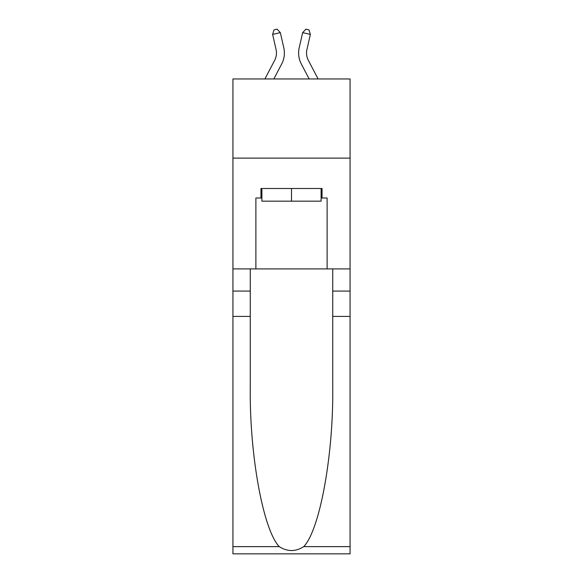 <?xml version="1.0" encoding="UTF-8"?>
<svg xmlns="http://www.w3.org/2000/svg" width="583" height="583" viewBox="0 0 583 583"><rect width="100%" height="100%" fill="white"/><g stroke="black" fill="none" stroke-linecap="round" stroke-linejoin="round"><path stroke-width="0.87" d="M350.07 158.11L350.07 78.96L232.93 78.96L232.93 158.11L350.07 158.11L350.07 268.916L327.114 268.916L327.114 198.001L322.049 198.001L322.049 188.498L260.951 188.498L260.951 198.001L261.898 198.001M274.651 60.348A15.828 15.828 -36.8 0 0 276.065 49.482A15.828 15.828 -36.8 0 1 274.651 60.348A15.828 15.828 -36.8 0 0 276.065 49.482A15.828 15.828 -36.8 0 1 274.651 60.348A15.828 15.828 -36.8 0 0 276.065 49.482A15.828 15.828 -36.8 0 1 274.651 60.348A15.828 15.828 -36.8 0 0 276.065 49.482A15.828 15.828 -36.8 0 1 274.651 60.348A15.828 15.828 -36.8 0 0 276.065 49.482A15.828 15.828 -36.8 0 1 274.651 60.348A15.828 15.828 -36.8 0 0 276.065 49.482A15.828 15.828 -36.8 0 1 274.651 60.348L264.901 78.96L274.651 60.348A15.828 15.828 -40.3 0 0 276.065 49.482L272.625 34.397L274.025 29.857L277.114 29.15L280.343 32.633L283.783 47.726A23.743 23.743 143.2 0 1 281.669 64.021L273.835 78.96M308.349 60.348A15.828 15.828 36.8 0 1 306.935 49.482A15.828 15.828 36.8 0 0 308.349 60.348A15.828 15.828 36.8 0 1 306.935 49.482A15.828 15.828 36.8 0 0 308.349 60.348A15.828 15.828 36.8 0 1 306.935 49.482A15.828 15.828 36.8 0 0 308.349 60.348A15.828 15.828 36.8 0 1 306.935 49.482A15.828 15.828 36.8 0 0 308.349 60.348A15.828 15.828 36.8 0 1 306.935 49.482A15.828 15.828 36.8 0 0 308.349 60.348A15.828 15.828 36.8 0 1 306.935 49.482A15.828 15.828 36.8 0 0 308.349 60.348L318.099 78.96L308.349 60.348A15.828 15.828 40.3 0 1 306.935 49.482L310.375 34.397L302.657 32.633L299.217 47.726A23.743 23.743 -143.2 0 0 301.331 64.021L309.165 78.96L301.331 64.021M321.102 188.498L321.102 201.164L261.898 201.164L261.898 188.498M291.5 188.498L291.5 201.164M303.75 546.628L350.07 546.628L350.07 553.85L232.93 553.85L232.93 316.409L250.267 316.409L250.267 386.995C249.422 454.47 263.108 529.845 279.25 546.628C287.412 551.831 295.574 551.831 303.75 546.628C319.892 529.845 333.578 454.47 332.733 386.995L332.733 268.916M332.733 316.409L350.07 316.409L350.07 268.916M232.93 316.409L232.93 158.11M250.267 268.916L250.267 316.409M350.07 546.628L350.07 316.409M232.93 268.916L255.886 268.916L255.886 198.001L260.951 198.001M255.886 268.916L327.114 268.916M321.102 198.001L322.049 198.001M280.343 32.633L283.783 47.726L280.343 32.633L283.783 47.726L280.343 32.633L283.783 47.726L280.343 32.633L283.783 47.726L280.343 32.633L283.783 47.726L280.343 32.633L283.783 47.726L280.343 32.633L272.625 34.397M302.657 32.633L299.217 47.726L302.657 32.633L299.217 47.726L302.657 32.633L299.217 47.726L302.657 32.633L299.217 47.726L302.657 32.633L299.217 47.726L302.657 32.633L299.217 47.726L302.657 32.633L305.886 29.15L308.975 29.857L310.375 34.397M332.733 291.077L350.07 291.077M250.267 291.077L232.93 291.077M232.93 546.628L279.25 546.628"/></g></svg>
